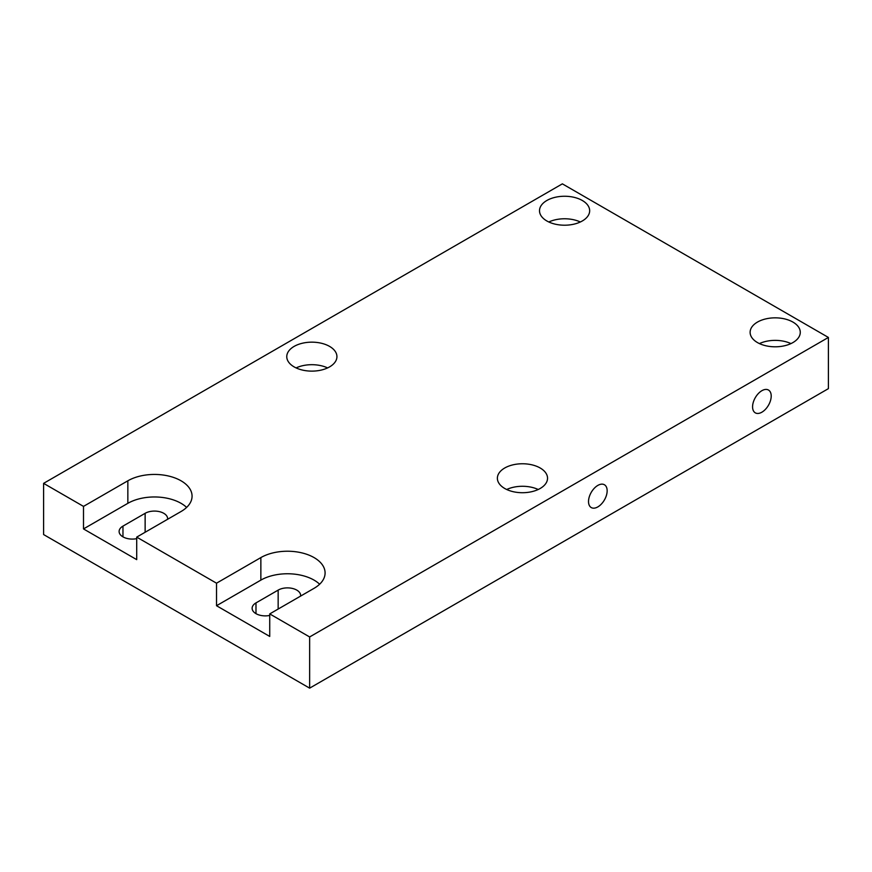 <?xml version="1.0" encoding="UTF-8"?>
<svg xmlns="http://www.w3.org/2000/svg" width="872" height="872" viewBox="0 0 872 872"><rect width="100%" height="100%" fill="white"/><g stroke="black" fill="none" stroke-linecap="round" stroke-linejoin="round"><path stroke-width="1.31" d="M167.577 519.298A13.167 7.597 0 0 0 167.62 518.687A13.167 7.597 0 0 0 159.489 511.657A13.167 7.597 0 0 0 145.134 513.314L122.963 526.11A13.167 7.597 0 0 0 119.115 531.484A13.167 7.597 0 0 0 122.963 536.858A13.167 7.597 0 0 0 136.708 538.645M761.888 412.194A13.167 7.597 120 0 0 770.499 400.586A13.167 7.597 120 0 0 768.472 390.035A13.167 7.597 120 0 0 761.888 390.689A13.167 7.597 120 0 0 753.288 402.297A13.167 7.597 120 0 0 755.305 412.848A13.167 7.597 120 0 0 761.888 412.194M597.832 506.905A13.167 7.597 120 0 0 606.443 495.307A13.167 7.597 120 0 0 604.416 484.756A13.167 7.597 120 0 0 597.832 485.41A13.167 7.597 120 0 0 589.232 497.007A13.167 7.597 120 0 0 591.249 507.559A13.167 7.597 120 0 0 597.832 506.905M792.931 322.084A25.081 14.486 0 0 0 765.594 318.945A25.081 14.486 0 0 0 750.116 332.319A25.081 14.486 0 0 0 757.463 342.565A25.081 14.486 0 0 0 784.789 345.704A25.081 14.486 0 0 0 800.278 332.319A25.081 14.486 0 0 0 792.931 322.084M790.959 343.59A25.081 14.486 0 0 0 759.425 343.59M540.193 468.002A25.081 14.486 0 0 0 512.867 464.863A25.081 14.486 0 0 0 497.378 478.238A25.081 14.486 0 0 0 504.725 488.473A25.081 14.486 0 0 0 532.062 491.612A25.081 14.486 0 0 0 547.54 478.238A25.081 14.486 0 0 0 540.193 468.002M538.22 489.497A25.081 14.486 0 0 0 506.697 489.497M329.583 346.402A25.081 14.486 0 0 0 302.257 343.263A25.081 14.486 0 0 0 286.768 356.648A25.081 14.486 0 0 0 294.115 366.883A25.081 14.486 0 0 0 321.452 370.022A25.081 14.486 0 0 0 336.93 356.648A25.081 14.486 0 0 0 329.583 346.402M327.61 367.908A25.081 14.486 0 0 0 296.088 367.908M582.322 200.495A25.081 14.486 0 0 0 554.984 197.355A25.081 14.486 0 0 0 539.506 210.73A25.081 14.486 0 0 0 546.842 220.965A25.081 14.486 0 0 0 574.179 224.104A25.081 14.486 0 0 0 589.668 210.73A25.081 14.486 0 0 0 582.322 200.495M580.349 221.989A25.081 14.486 0 0 0 548.815 221.989M269.731 615.436A13.167 7.597 180 0 1 255.987 613.659A13.167 7.597 180 0 1 252.128 608.285A13.167 7.597 180 0 1 255.987 602.901L278.157 590.104A13.167 7.597 180 0 1 292.502 588.458A13.167 7.597 180 0 1 300.633 595.478A13.167 7.597 180 0 1 300.589 596.099M828.4 337.442L562.364 183.85L43.6 483.361L43.6 534.558L309.636 688.15L828.4 388.64L828.4 337.442L309.636 636.952L269.731 613.91L314.073 588.317A37.627 21.724 0 0 0 325.093 572.959A37.627 21.724 0 0 0 301.865 552.881A37.627 21.724 0 0 0 260.859 557.59L216.518 583.194L136.708 537.119L181.049 511.515A37.627 21.724 0 0 0 192.069 496.157A37.627 21.724 0 0 0 168.841 476.09A37.627 21.724 0 0 0 127.846 480.799L83.505 506.392L43.6 483.361M309.636 688.15L309.636 636.952M216.518 583.194L216.518 605.724L269.731 636.44L269.731 613.91M83.505 506.392L83.505 528.923L136.708 559.639L136.708 537.119M186.619 507.417A37.627 21.724 0 0 0 127.846 503.329L83.505 528.923M319.632 584.218A37.627 21.724 0 0 0 260.859 580.12L216.518 605.724M278.157 609.048L278.157 590.104M255.987 613.659L255.987 602.901M145.134 532.247L145.134 513.314M122.963 536.858L122.963 526.11M127.846 503.329L127.846 480.799M260.859 580.12L260.859 557.59"/></g></svg>
